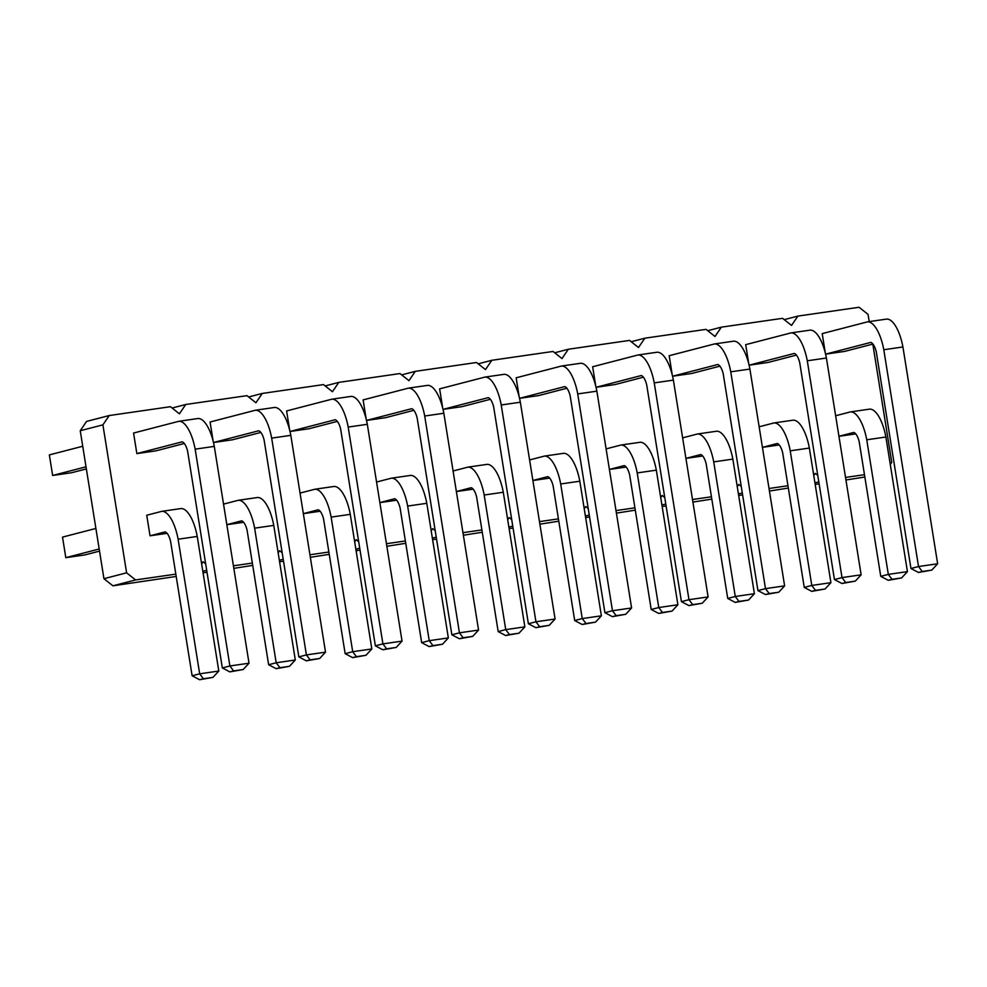 <?xml version="1.0" encoding="UTF-8"?>
<svg xmlns="http://www.w3.org/2000/svg" width="987" height="987" viewBox="0 0 987 987"><rect width="100%" height="100%" fill="white"/><g stroke="black" fill="none" stroke-linecap="round" stroke-linejoin="round"><path stroke-width="1.48" d="M784.246 319.64L797.878 316.099L791.537 325.426L782.568 318.32L721.361 327.153L715.02 336.481L706.05 329.362L644.844 338.196L638.503 347.523L629.546 340.404L568.327 349.25L561.998 358.577L553.028 351.458L491.81 360.292L485.481 369.619L476.511 362.5L415.293 371.346L408.963 380.674L399.994 373.555L338.788 382.388L332.446 391.716L323.477 384.597L262.271 393.443L255.929 402.758L246.96 395.651L185.753 404.485L179.412 413.812L170.455 406.693L109.236 415.539L102.907 424.854L126.607 572.818L135.577 579.937L175.834 574.126M109.236 415.539L86.572 421.412L80.243 430.739L103.943 578.703L112.913 585.822L176.204 576.445M815.188 484.42L819.124 483.852M845.945 479.978L864.846 477.017M738.671 495.474L742.606 494.906M769.428 491.032L788.329 488.059M662.154 506.516L666.089 505.949M692.911 502.075L711.812 499.114M585.636 517.57L589.584 517.003M616.394 513.129L635.295 510.156M509.119 528.613L513.067 528.045M539.889 524.171L558.778 521.198M432.614 539.667L436.55 539.087M463.372 535.225L482.273 532.252M356.097 550.709L360.033 550.141M386.855 546.267L405.756 543.294M279.58 561.751L283.516 561.184M310.337 557.31L329.239 554.349M203.063 572.805L206.999 572.238M233.82 568.364L252.721 565.391M707.728 330.694L721.361 327.153M201.644 563.947L203.112 561.776L205.654 563.787M233.413 565.81L252.351 563.071M278.161 552.893L279.629 550.721L282.171 552.732M309.93 554.768L328.868 552.029M354.678 541.851L356.147 539.679L358.676 541.69M386.448 543.714L405.386 540.975M431.196 530.796L432.664 528.637L435.193 530.636M462.965 532.672L481.903 529.933M507.7 519.754L509.181 517.583L511.71 519.594M539.47 521.617L558.408 518.891M584.218 508.7L585.698 506.541L588.227 508.552M615.987 510.575L634.925 507.836M660.735 497.658L662.203 495.486L664.744 497.497M692.504 499.521L711.442 496.794M737.252 486.603L738.72 484.444L741.262 486.455M769.021 488.479L787.959 485.74M813.769 475.561L815.237 473.39L817.767 475.401M845.538 477.424L864.476 474.698M890.274 464.519L891.754 462.348L872.816 344.093M869.214 321.602L868.054 314.384L859.085 307.265L797.878 316.099M366.498 420.425L411.727 408.692A13.497 5.034 81.8 0 1 417.156 417.982L451.873 634.789L459.436 632.827L424.706 416.02A33.644 12.535 -98.2 0 0 408.433 388.138L363.117 399.908L366.214 419.228M366.51 420.437L385.535 417.686L413.861 410.333M443.015 409.395L462.052 406.644L490.379 399.291M443.015 409.383L488.244 397.638A13.497 5.034 81.8 0 1 493.66 406.928L528.39 623.747L535.941 621.785L501.223 404.978A33.644 12.535 -98.2 0 0 484.95 377.083L439.634 388.853L442.731 408.174M456.376 491.563L473.168 489.145M379.859 502.617L396.651 500.187M532.894 480.521L549.685 478.09M604.908 612.693L612.458 610.731L616.172 615.666L612.396 616.653L604.908 612.693L570.178 395.886A13.497 5.034 81.8 0 0 564.761 386.596L519.532 398.329L538.569 395.602L566.896 388.236M612.396 616.653L625.746 614.284L631.594 607.967L612.458 610.731L577.728 393.924A33.644 12.535 -98.2 0 0 561.467 366.041L516.152 377.811L519.236 397.132M727.727 598.443L735.216 602.403L738.992 601.416L735.278 596.481L727.727 598.443L706.161 463.841A13.497 5.034 81.8 0 0 700.745 454.538L685.916 458.387L702.719 455.994M651.21 609.485L658.699 613.445L662.474 612.471L658.761 607.536L651.21 609.485L629.644 474.883A13.497 5.034 81.8 0 0 624.228 465.593L609.398 469.442L626.202 467.048M681.425 601.651L688.975 599.689L692.689 604.624L688.914 605.599L681.425 601.651L646.695 384.844A13.497 5.034 81.8 0 0 641.279 375.541L596.049 387.286L615.086 384.548L643.401 377.194M688.914 605.599L702.263 603.242L708.111 596.925L688.975 599.689L654.245 382.882A33.644 12.535 -98.2 0 0 637.984 354.987L592.656 366.757L595.753 386.09M757.942 590.596L765.493 588.634L769.206 593.569L765.431 594.556L757.942 590.596L723.212 373.789A13.497 5.034 81.8 0 0 717.783 364.499L672.566 376.232L691.591 373.505L719.918 366.152M765.431 594.556L778.768 592.2L784.616 585.871L765.493 588.634L730.762 371.828A33.644 12.535 -98.2 0 0 714.502 343.945L669.174 355.715L672.27 375.035M303.342 513.659L320.133 511.241M375.368 645.831L382.919 643.882L386.633 648.817L382.857 649.791L375.368 645.831L340.638 429.024A13.497 5.034 81.8 0 0 335.21 419.734L289.993 431.479L309.017 428.74L337.344 421.387M382.857 649.791L396.194 647.435L402.042 641.118L382.919 643.882L348.189 427.063A33.644 12.535 -98.2 0 0 331.916 399.18L286.6 410.95L289.697 430.27M880.749 576.346L888.251 580.307L892.026 579.32L888.312 574.385L880.749 576.346L859.196 441.744A13.497 5.034 81.8 0 0 853.767 432.442L838.95 436.291L855.741 433.898M804.245 587.401L811.733 591.349L815.509 590.374L811.795 585.439L804.245 587.401L782.679 452.786A13.497 5.034 81.8 0 0 777.25 443.496L762.433 447.345L779.224 444.952M834.447 579.554L842.01 577.592L845.723 582.527L841.948 583.502L834.447 579.554L799.729 362.747A13.497 5.034 81.8 0 0 794.301 353.445L749.071 365.19L768.108 362.451L796.435 355.098M841.948 583.502L855.285 581.146L861.133 574.829L842.01 577.592L807.28 360.786A33.644 12.535 -98.2 0 0 791.006 332.903L745.691 344.66L748.788 363.993M825.601 354.148L844.625 351.409L872.952 344.056M825.588 354.148L870.818 342.403A13.497 5.034 81.8 0 1 876.246 351.693L910.964 568.5L918.527 566.538L883.797 349.731A33.644 12.535 -98.2 0 0 867.524 321.848L822.208 333.618L825.305 352.939M150.024 535.793L165.137 531.882A13.497 5.034 81.8 0 1 170.554 541.172L192.12 675.774L199.67 673.813L178.116 539.21A33.644 12.535 -98.2 0 0 161.843 511.328L146.742 515.251L150.024 535.793L167.111 533.338M136.86 453.601L182.188 441.831A13.497 5.034 81.8 0 1 187.604 451.121L222.334 667.928L229.885 665.966L195.155 449.159A33.644 12.535 -98.2 0 0 178.894 421.276L133.566 433.046L136.86 453.601L155.995 450.837L184.31 443.484M298.851 656.886L306.402 654.924L310.115 659.859L306.34 660.846L298.851 656.886L264.121 440.079A13.497 5.034 81.8 0 0 258.693 430.776L213.476 442.521L232.5 439.783L260.827 432.429M306.34 660.846L319.677 658.477L325.525 652.16L306.402 654.924L271.672 438.117A33.644 12.535 -98.2 0 0 255.411 410.234L210.083 422.004L213.18 441.325M226.825 524.714L243.629 522.283M112.913 585.822L135.577 579.937M103.943 578.703L126.607 572.818M80.243 430.739L102.907 424.854M202.816 571.3L206.69 570.289M279.333 560.246L283.207 559.247M172.12 408.026L185.753 404.485M355.851 549.204L359.724 548.192M248.638 396.971L262.271 393.443M432.368 538.149L436.242 537.15M325.155 385.929L338.788 382.388M508.885 527.107L512.759 526.096M401.672 374.887L415.293 371.346M585.402 516.053L589.264 515.054M478.189 363.833L491.81 360.292M661.907 505.011L665.781 503.999M554.694 352.791L568.327 349.25M738.424 493.956L742.298 492.957M631.211 341.736L644.844 338.196M814.941 482.914L818.815 481.915M95.887 528.452L62.514 537.113L65.808 557.667L99.181 548.994M65.808 557.667L84.931 554.904L99.527 551.116M82.723 446.247L49.35 454.908L52.644 475.463L86.017 466.802M52.644 475.463L71.767 472.699L86.362 468.911M451.873 634.789L459.374 638.749L463.15 637.762L459.436 632.827L478.559 630.064L443.829 413.257A33.644 12.535 -98.2 0 0 427.568 385.374L408.433 388.138M484.95 377.083L504.086 374.332A33.644 12.535 -98.2 0 1 520.346 402.215L555.076 619.022L535.941 621.785L539.667 626.72L549.228 625.339L555.076 619.022M456.376 491.538L471.194 487.689A13.497 5.034 81.8 0 1 476.622 496.979L498.176 631.581L505.726 629.62L484.173 495.018A33.644 12.535 -98.2 0 0 467.9 467.135L453.082 470.984M467.9 467.135L487.035 464.371A33.644 12.535 -98.2 0 1 503.296 492.254L524.862 626.868L505.726 629.62L509.452 634.567L519.014 633.185L524.862 626.868M379.859 502.58L394.677 498.731A13.497 5.034 81.8 0 1 400.105 508.034L421.659 642.636L429.222 640.674L407.656 506.072A33.644 12.535 -98.2 0 0 391.395 478.177L376.565 482.026M421.659 642.636L429.16 646.596L432.935 645.609L429.222 640.674L448.345 637.91L426.791 503.308A33.644 12.535 -98.2 0 0 410.518 475.426L391.395 478.177M532.881 480.484L547.711 476.635A13.497 5.034 81.8 0 1 553.139 485.937L574.693 620.539L582.244 618.578L560.69 483.975A33.644 12.535 -98.2 0 0 544.417 456.093L529.6 459.942M574.693 620.539L582.182 624.5L585.97 623.513L582.244 618.578L601.379 615.814L579.813 481.212A33.644 12.535 -98.2 0 0 563.552 453.329L544.417 456.093M561.467 366.041L580.59 363.278A33.644 12.535 -98.2 0 1 596.864 391.16L631.594 607.967M735.216 602.403L748.553 600.034L754.401 593.718L735.278 596.481L713.712 461.879A33.644 12.535 -98.2 0 0 697.451 433.996L682.622 437.846M754.401 593.718L732.847 459.115A33.644 12.535 -98.2 0 0 716.574 431.233L697.451 433.996M658.699 613.445L672.048 611.089L677.896 604.772L658.761 607.536L637.207 472.921A33.644 12.535 -98.2 0 0 620.934 445.038L606.104 448.888M677.896 604.772L656.33 470.157A33.644 12.535 -98.2 0 0 640.057 442.275L620.934 445.038M637.984 354.987L657.108 352.236A33.644 12.535 -98.2 0 1 673.381 380.118L708.111 596.925M714.502 343.945L733.625 341.181A33.644 12.535 -98.2 0 1 749.898 369.064L784.616 585.871M303.342 513.635L318.172 509.785A13.497 5.034 81.8 0 1 323.588 519.076L345.154 653.678L352.704 651.716L331.138 517.114A33.644 12.535 -98.2 0 0 314.878 489.231L300.048 493.081M314.878 489.231L334.001 486.468A33.644 12.535 -98.2 0 1 350.274 514.35L371.828 648.952L352.704 651.716L356.418 656.663L365.98 655.282L371.828 648.952M331.916 399.18L351.051 396.416A33.644 12.535 -98.2 0 1 367.312 424.311L402.042 641.118M888.251 580.307L901.587 577.938L907.435 571.621L888.312 574.385L866.746 439.783A33.644 12.535 -98.2 0 0 850.486 411.9L835.656 415.749M850.486 411.9L869.609 409.136A33.644 12.535 -98.2 0 1 885.882 437.019L907.435 571.621M773.968 422.942A33.644 12.535 -98.2 0 1 790.229 450.825L811.795 585.439L830.918 582.675L809.365 448.061A33.644 12.535 -98.2 0 0 793.092 420.178L773.968 422.942L759.139 426.791M791.006 332.903L810.142 330.139A33.644 12.535 -98.2 0 1 826.403 358.022L861.133 574.829M867.524 321.848L886.659 319.085A33.644 12.535 -98.2 0 1 902.92 346.968L937.65 563.774L918.527 566.538L922.24 571.485L931.802 570.104L937.65 563.774M192.12 675.774L199.608 679.735L203.384 678.748L199.67 673.813L218.806 671.049L197.24 536.447A33.644 12.535 -98.2 0 0 180.979 508.564L161.843 511.328M222.334 667.928L229.823 671.888L233.598 670.913L229.885 665.966L249.02 663.215L214.29 446.395A33.644 12.535 -98.2 0 0 198.017 418.513L178.894 421.276M255.411 410.234L274.534 407.471A33.644 12.535 -98.2 0 1 290.807 435.353L325.525 652.16M226.825 524.677L241.655 520.828A13.497 5.034 81.8 0 1 247.071 530.118L268.637 664.732L276.187 662.77L254.621 528.156A33.644 12.535 -98.2 0 0 238.36 500.273L223.531 504.123M238.36 500.273L257.484 497.522A33.644 12.535 -98.2 0 1 273.757 525.405L295.31 660.007L276.187 662.77L279.901 667.706L289.462 666.324L295.31 660.007M424.706 416.02L443.829 413.257M459.374 638.749L472.711 636.381L478.559 630.064M501.223 404.978L520.346 402.215M539.667 626.72L535.892 627.695L528.39 623.747M535.892 627.695L549.228 625.339M484.173 495.018L503.296 492.254M498.176 631.581L505.677 635.542L509.452 634.567M505.677 635.542L519.014 633.185M407.656 506.072L426.791 503.308M429.16 646.596L442.497 644.227L448.345 637.91M560.69 483.975L579.813 481.212M582.182 624.5L595.531 622.131L601.379 615.814M577.728 393.924L596.864 391.16M713.712 461.879L732.847 459.115M637.207 472.921L656.33 470.157M654.245 382.882L673.381 380.118M730.762 371.828L749.898 369.064M331.138 517.114L350.274 514.35M345.154 653.678L352.643 657.638L356.418 656.663M352.643 657.638L365.98 655.282M348.189 427.063L367.312 424.311M866.746 439.783L885.882 437.019M790.229 450.825L809.365 448.061M811.733 591.349L825.07 588.992L830.918 582.675M807.28 360.786L826.403 358.022M883.797 349.731L902.92 346.968M922.24 571.485L918.465 572.46L910.964 568.5M918.465 572.46L931.802 570.104M178.116 539.21L197.24 536.447M199.608 679.735L212.958 677.378L218.806 671.049M195.155 449.159L214.29 446.395M229.823 671.888L243.172 669.531L249.02 663.215M271.672 438.117L290.807 435.353M254.621 528.156L273.757 525.405M268.637 664.732L276.126 668.68L279.901 667.706M276.126 668.68L289.462 666.324M463.15 637.762L472.711 636.381M432.935 645.609L442.497 644.227M585.97 623.513L595.531 622.131M616.172 615.666L625.746 614.284M738.992 601.416L748.553 600.034M662.474 612.471L672.048 611.089M692.689 604.624L702.263 603.242M769.206 593.569L778.768 592.2M386.633 648.817L396.194 647.435M892.026 579.32L901.587 577.938M815.509 590.374L825.07 588.992M845.723 582.527L855.285 581.146M203.384 678.748L212.958 677.378M233.598 670.913L243.172 669.531M310.115 659.859L319.677 658.477"/></g></svg>
